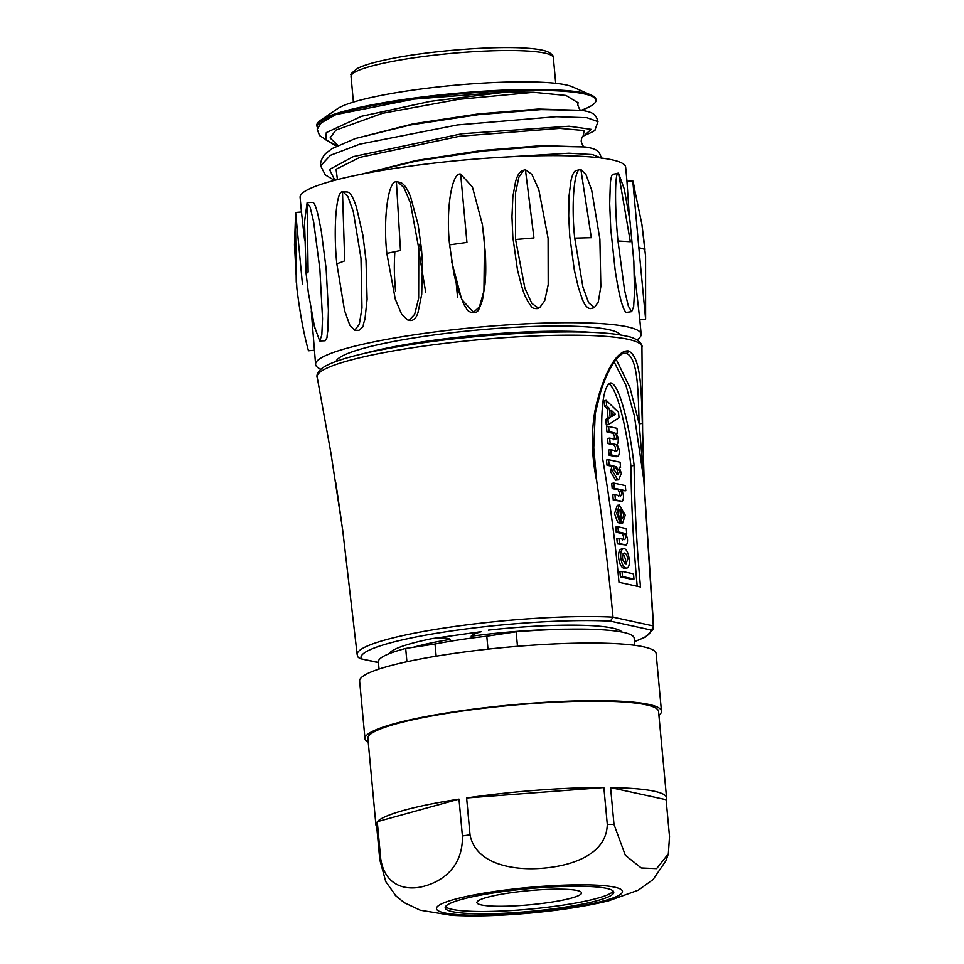 <?xml version="1.0" encoding="UTF-8"?>
<svg xmlns="http://www.w3.org/2000/svg" width="964" height="964" viewBox="0 0 964 964"><rect width="100%" height="100%" fill="white"/><g stroke="black" fill="none" stroke-linecap="round" stroke-linejoin="round"><path stroke-width="1.45" d="M620.479 335.062A143.046 19.28 174.7 0 0 608.79 329.664A143.046 19.28 174.7 0 0 421.099 336.81A143.046 19.28 174.7 0 0 336.075 361.44M320.759 369.212A163.47 22.039 -5.3 0 1 315.602 364.428A163.47 22.039 -5.3 0 1 443.934 330.833A163.47 22.039 -5.3 0 1 627.419 326.856A163.47 22.039 -5.3 0 1 641.156 334.231A163.47 22.039 -5.3 0 1 636.963 339.882M638.831 247.628L632.782 180.834L641.904 224.335L645.012 249.423L638.831 247.628L645.615 319.132L645.579 256.267L641.904 224.335M639.807 319.65L634.228 270.282M629.371 216.683L626.962 181.34L632.77 180.798M574.713 238.132C570.977 203.91 574.375 166.17 580.882 169.507L591.318 237.686L574.713 238.132L582.931 287.152L588.63 302.72L594.318 307.697L590.293 308.637C587.1 308.215 584.353 304.793 582.027 298.382L578.4 287.537L574.351 270.149L569.796 236.602L568.688 216.044L569.061 195.849L570.893 181.136C572.303 174.52 574.086 170.977 576.255 170.495L580.882 169.507L585.967 174.544L591.667 190.101L599.885 239.12L600.849 286.477L598.27 302.009L594.318 307.697M515.583 239.494L515.475 193.065L518.969 176.966L523.982 170.086L525.428 169.748L533.948 237.939L515.583 239.494L524.886 288.188L531.815 303.371L538.249 307.998L539.695 307.649L537.575 308.588M525.428 169.748L531.863 174.376L538.792 189.559L548.094 238.253L548.203 284.681L544.708 300.768L539.695 307.649M537.587 308.588C534.02 308.817 531.815 307.95 530.971 305.974C524.344 297.165 522.693 288.899 521.765 286.645L517.499 270.053L512.836 237.12L511.968 216.767L512.872 196.668L515.523 181.774C517.258 175.653 519.379 172.062 521.861 171.002L523.319 170.676M449.622 244.844C445.669 210.718 451.73 171.809 460.647 174.086L466.938 242.434L449.622 244.844L453.96 274.101L457.767 289.164L463.949 304.54L466.395 308.42C467.022 311.709 476.734 316.361 479.216 308.384C482.229 302.298 483.097 296.767 482.615 299.057L484.964 284.585C485.531 276.656 486.133 274.595 485.446 254.147L482.518 225.431M460.647 174.086L472.432 187.016L482.374 224.528L484.494 241.566L483.928 290.935L479.445 306.877L473.469 312.336L461.684 299.406L451.755 261.895M386.853 253.399C382.973 219.31 388.227 179.967 396.409 181.871L400.482 250.483L386.853 253.399L395.288 299.153L401.663 314.3L407.832 320.06L410.17 320.578M396.409 181.871L397.819 181.919L403.988 187.679L410.363 202.826L418.798 248.579L418.653 298.165L414.665 314.372L409.242 320.108L407.832 320.06M397.819 181.919L400.156 182.425C403.759 183.449 407.266 188.366 410.688 197.186L418.147 224.817L421.521 249.351L422.425 262.907L421.726 294.273L418.014 312.517C416.34 317.963 413.737 320.626 410.182 320.518M336.846 263.835C333.134 229.757 336.243 190.197 342.497 191.896L344.714 260.858L336.846 263.835L344.558 310.577L349.884 325.362L354.74 330.206L358.945 330.375C365.934 324.085 361.259 329.363 364.946 319.373L367.103 299.262L366.019 260.304L362.886 235.132L356.379 206.971C353.282 197.415 350.245 192.426 347.281 192.005L343.088 191.848L347.932 196.68L353.27 211.478L360.982 258.219L361.982 307.914L359.319 324.266L354.74 330.206M304.528 221.985L307.118 202.657L308.118 271.993L306.142 273.656L304.528 221.985M307.118 202.657L310.155 207.224L313.662 221.949L319.867 269.004L322.542 318.698L321.819 335.026L319.711 340.967L314.24 325.904M312.541 202.452L312.77 202.404C314.264 202.476 316.059 206.874 318.156 215.575L321.313 231.155L326.133 268.643L328.411 310.324L327.856 330.58C326.133 340.473 328.278 335.532 325.121 340.702M295.466 215.117L296.249 282.187M626.974 181.34L625.66 167.17A163.47 22.039 -5.3 0 0 611.923 159.807A163.47 22.039 -5.3 0 0 428.438 163.784A163.47 22.039 -5.3 0 0 300.105 197.379L301.467 211.996L295.647 212.478L302.431 283.97M295.647 212.442L294.478 244.868L296.9 288.561C300.129 314.252 303.997 334.99 308.48 350.776L314.3 350.257M301.467 211.996L304.624 240.398M311.264 310.974L315.602 364.428M425.678 292.116L419.171 253.014M394.866 251.435C393.878 269.028 394.336 274.391 395.541 291.285M421.846 253.279L419.292 244.314M456.225 283.368L457.575 297.587M317.216 127.043A140.117 18.894 -5.3 0 1 316.951 126.091A140.117 18.894 -5.3 0 1 335.809 114.62L413.99 99.111L508.643 91.773L533.61 92.303L565.989 95.46L577.954 102.726M320.385 120.416L337.533 108.691A121.44 16.376 -5.3 0 1 444.018 86.302A121.44 16.376 -5.3 0 1 566.121 84.94A121.44 16.376 -5.3 0 1 572.556 86.893L591.571 95.267A140.117 18.894 174.7 0 0 584.136 93.014A140.117 18.894 174.7 0 0 443.259 94.58A140.117 18.894 174.7 0 0 320.385 120.416A140.117 18.894 174.7 0 0 316.867 125.212L316.951 126.091M335.809 114.62L321.663 122.187L317.24 129.224L317.554 124.898L335.809 114.62A140.117 18.894 -5.3 0 1 340.039 113.306A140.117 18.894 -5.3 0 1 468.299 93.171A140.117 18.894 -5.3 0 1 584.22 93.894A140.117 18.894 -5.3 0 1 595.993 100.208L595.909 99.328A140.117 18.894 174.7 0 0 591.571 95.267M595.993 100.208A140.117 18.894 -5.3 0 1 581.184 110.306M617.984 240.988C614.502 206.73 614.827 169.556 618.587 173.4L630.323 241.723L617.984 240.988L624.576 290.321L628.383 306.227L631.661 311.661L626.082 312.457C622.563 309.167 618.912 294.996 615.128 269.932L610.754 228.998L609.682 203.633L610.345 183.232C611.007 176.93 611.971 173.93 613.261 174.207L618.587 173.4L624.25 188.932L629.902 220.334L633.842 261.401L634.493 291.972L633.649 306.721L631.661 311.661M634.505 290.971L634.493 291.972M406.916 661.726L405.687 648.435A128.441 17.316 174.7 0 0 378.382 661.882L379.045 669.052M634.83 645.326L634.167 638.156A128.441 17.316 174.7 0 0 623.383 632.36A128.441 17.316 174.7 0 0 516.138 631.781L517.487 646.314M487.989 649.134L486.796 636.204L516.138 631.781M436.162 656.183L435.029 644.012L405.687 648.435M611.333 412.713L613.261 414.568L615.381 414.255L611.08 410.11L611.694 416.653L615.381 414.255M613.261 414.568L611.598 415.653M606.681 405.856L606.175 400.325L618.502 412.218L619.009 417.749L608.429 424.642L607.91 419.111L610.176 417.641L609.32 408.411L606.681 405.856L604.561 406.181L607.2 408.724L608.055 417.954L605.79 419.436L606.296 424.967L608.429 424.642M604.561 406.181L604.042 400.65L606.175 400.325M605.79 419.436L607.91 419.111M608.055 417.954L610.176 417.641M607.2 408.724L609.32 408.411M614.803 432.896L609.079 431.643L608.597 426.486L616.948 428.305L617.418 433.475L616.032 433.161C618.539 437.511 618.9 441.379 617.105 444.778C619.611 449.116 619.973 452.996 618.189 456.394L611.224 454.875L610.754 449.718L616.791 451.032C618.117 448.814 617.816 446.645 615.876 444.512L610.152 443.259L609.67 438.102L615.719 439.415C617.032 437.198 616.731 435.029 614.803 432.896L612.682 433.222C614.61 435.342 614.912 437.523 613.586 439.741M608.597 426.486L606.477 426.811L606.946 431.968L609.079 431.643M616.382 433.631L617.418 433.475M610.754 449.718L608.621 450.031L609.103 455.189L616.056 456.719L618.189 456.394M609.103 455.189L611.224 454.875M609.67 438.102L607.549 438.415L608.031 443.585L613.755 444.838C615.683 446.959 615.996 449.128 614.671 451.357M608.031 443.585L610.152 443.259M606.946 431.968L612.682 433.222M614.948 467.034C617.43 469.263 618.02 471.782 616.731 474.589M619.563 471.227L615.888 466.492L614.237 470.071L617.924 474.818L619.563 471.227M620.093 462.226L620.563 467.383L619.093 467.07L621.358 473.336L618.623 479.807L617.743 479.771L612.767 471.468L613.935 465.937L609.115 464.889L608.633 459.72L620.093 462.226M619.442 467.564L620.563 467.383M608.633 459.72L606.513 460.045L606.983 465.202L611.815 466.263L610.646 471.782L615.622 480.096L618.623 479.807M611.815 466.263L613.935 465.937M606.983 465.202L609.115 464.889M613.851 483.072L625.299 485.579L625.781 490.736L621.286 489.76C623.78 494.098 624.142 497.966 622.358 501.364L615.406 499.846L614.924 494.689L620.659 495.942C622.045 494.134 621.84 491.989 620.057 489.483L614.321 488.242L613.851 483.072L611.718 483.398L612.2 488.555L617.924 489.808C619.719 492.303 619.924 494.46 618.526 496.255M621.925 490.676L625.781 490.736M614.924 494.689L612.803 495.014L613.273 500.171L622.358 501.364M613.273 500.171L615.406 499.846M617.924 489.808L620.057 489.483M612.2 488.555L614.321 488.242M621.141 509.896L621.973 518.861C624.371 516.451 624.094 513.463 621.141 509.896M619.876 517.813L619.792 522.042L616.647 513.306L619.382 505.028L625.238 515.174L622.503 523.452L621.178 523.199L619.912 509.631C617.743 511.294 617.731 514.017 619.876 517.813M618.924 522.175L619.671 523.741L622.503 523.452M619.382 505.028L617.261 505.353L614.526 513.619L617.671 522.368L619.792 522.042M619.057 523.512L621.178 523.199M617.9 526.766L626.251 528.585L626.721 533.743L625.335 533.441C627.841 537.779 628.203 541.66 626.407 545.058L619.454 543.539L618.972 538.37L624.708 539.623C626.094 537.828 625.901 535.671 624.106 533.176L618.382 531.923L617.9 526.766L615.779 527.079L616.249 532.249L621.985 533.49C623.78 535.996 623.973 538.141 622.575 539.948M625.684 533.899L626.721 533.743M618.972 538.37L616.852 538.695L617.334 543.853L626.407 545.058M617.334 543.853L619.454 543.539M621.985 533.49L624.106 533.176M616.249 532.249L618.382 531.923M623.106 553.661L625.576 559.337L624.853 563.53M627.709 559.012C627.106 555.192 625.889 553.179 624.045 552.999C621.479 557.204 622.141 560.819 626.046 563.868L627.709 559.012M620.744 557.457C620.442 552.336 621.346 549.408 623.467 548.685C628.661 547.432 631.95 567.772 626.612 568.097C623.684 567.676 621.732 564.133 620.744 557.457M623.467 548.685L621.346 549.01C619.225 549.733 618.322 552.649 618.623 557.77C619.611 564.446 621.563 568.001 624.491 568.411L626.612 568.097M633.493 573.869L633.975 579.039L622.515 576.532L622.033 571.375L633.493 573.869M622.033 571.375L619.912 571.688L620.394 576.858L631.854 579.352L633.975 579.039M620.394 576.858L622.515 576.532M637.204 586.293A627.311 242.844 -98.6 0 1 630.914 465.961C625.998 422.967 616.068 386.54 608.525 383.768M634.107 465.479C628.817 419.039 617.719 380.985 610.067 383.021C602.548 387.516 600.078 412.713 602.633 458.599A627.347 242.856 -98.6 0 1 618.996 582.316L640.506 587.016A627.311 242.844 -98.6 0 1 634.107 465.479L630.914 465.961M614.188 362.03L625.901 385.238L634.312 415.568L643.856 480.265L639.18 423.847L642.361 423.401L644.518 491.399L653.315 625.937C653.447 627.938 652.411 629.227 650.206 629.817L610.393 621.129L613.02 617.141C608.754 572.387 603.307 526.995 596.704 480.94L593.113 440.584M596.704 480.94C591.812 457.888 591.089 435.222 594.547 412.954A2.338 0.687 -169.1 0 1 595.222 413.604L593.583 452.249L595.282 469.649M595.222 413.604L600.367 392.83C604.693 378.382 610.248 366.886 617.02 358.355C620.876 354.523 623.274 352.824 624.214 353.246L626.335 353.306C638.529 358.102 638.096 394.565 639.18 423.847L629.986 387.649L616.189 359.343M594.547 412.954C599.921 384.479 614.068 350.016 628.251 350.896C641.578 356.547 641.12 393.312 642.361 423.401M643.856 480.265L644.518 491.399M450.369 641.241L450.2 639.385C448.983 638.023 442.681 637.903 440.536 637.975L432.39 638.566L481.639 631.613C480.108 631.986 471.613 634.541 471.203 636.216L471.372 638.12M486.796 636.204A116.765 15.737 174.7 0 0 435.029 644.012M357.897 656.954L359.789 658.557L378.43 662.437M330.869 452.719L342.63 529.61L357.174 654.556A148.878 20.075 -5.3 0 1 449.646 627.202A148.878 20.075 -5.3 0 1 613.02 617.141L653.315 625.937M340.894 517.282L341.304 520.138M577.159 890.483A52.55 7.085 174.7 0 0 518.186 891.772A52.55 7.085 174.7 0 0 476.927 902.569A52.55 7.085 174.7 0 0 529.911 904.762A52.55 7.085 174.7 0 0 581.569 892.857A52.55 7.085 174.7 0 0 577.159 890.483M445.501 906.642A84.651 11.411 174.7 0 0 530.308 909.076A84.651 11.411 174.7 0 0 613.225 891.085M495.556 892.616A84.651 11.411 -5.3 0 1 613.755 892.194A84.651 11.411 -5.3 0 1 530.525 911.378A84.651 11.411 -5.3 0 1 445.175 907.835A84.651 11.411 -5.3 0 1 495.556 892.616M377.273 821.69L458.997 799.12L462.407 835.981C463.106 867.962 441.006 881.554 424.979 885.952C409.555 890.688 385.287 888.736 380.696 858.562L377.273 821.69A145.962 19.678 -5.3 0 1 458.997 799.12M376.707 826.558A145.962 19.678 -5.3 0 1 375.9 824.786A145.962 19.678 -5.3 0 1 376.37 822.894L379.792 859.768L385.769 881.638L396.373 896.436M610.573 787.588L666.112 799.71L669.522 836.583L668.353 853.815L656.592 868.636L641.253 867.962L625.323 855.273L613.996 824.449L610.573 787.588A145.962 19.678 -5.3 0 1 666.57 797.818A145.962 19.678 -5.3 0 1 666.112 799.71M607.284 824.389C606.525 856.008 568.808 866.287 541.985 868.275C515.8 870.492 475.939 865.383 470.034 834.836L466.624 797.963L603.862 787.528L607.284 824.389A145.962 19.678 -5.3 0 1 613.996 824.449M466.624 797.963A145.962 19.678 -5.3 0 1 603.862 787.528M375.9 824.786L367.887 738.388A145.962 19.678 -5.3 0 1 454.767 712.131A145.962 19.678 -5.3 0 1 658.557 711.42L666.57 797.818M368.248 742.316A148.878 20.075 -5.3 0 1 364.982 738.653A148.878 20.075 -5.3 0 1 453.598 711.878A148.878 20.075 -5.3 0 1 661.461 711.155A148.878 20.075 -5.3 0 1 658.918 715.36M364.982 738.653L359.632 681.054A148.878 20.075 -5.3 0 1 448.248 654.279A148.878 20.075 -5.3 0 1 656.123 653.544L661.461 711.155M351.041 76.457L351.185 74.65C349.872 74.758 351.993 72.674 357.56 68.384C363.428 65.419 372.887 62.552 385.925 59.768C424.883 51.176 493.026 45.573 526.91 48.2C535.948 48.803 542.696 49.911 547.142 51.514C551.673 53.707 553.746 55.767 553.348 57.683A101.594 13.701 174.7 0 0 450.911 53.43A101.594 13.701 174.7 0 0 351.041 76.457L353.414 102.088M361.657 174.159L417.087 160.892L484.157 150.962L545.443 146.154L585.064 146.95L541.744 145.612L481.771 150.492L416.424 160.434L361.488 174.195M355.318 138.539L410.447 124.934L478.457 114.644L541.129 109.607L581.654 110.366L538.334 109.028L478.361 113.909L413.038 123.85L355.318 138.539L332.146 148.552L325.639 153.541C319.458 160.313 320.506 166.603 320.638 165.808L330.387 155.337L359.849 144.142L457.575 124.91L556.3 116.692L586.895 117.704L597.981 121.633C596.017 114.957 594.198 112.234 581.654 110.366M533.61 92.303L458.322 99.376L382.443 113.318L335.906 130.104L330.086 137.948L337.123 144.6M583.268 135.767L584.112 130.55L559.807 128.381L459.611 136.249L359.885 157.361L336.062 169.266L337.448 179.593M334.845 180.268L329.471 169.459L353.33 156.614L462.021 133.731L569.073 126.212L591.233 129.369L584.015 135.707C592.161 132.225 595.848 130.236 595.053 129.754L597.981 121.633M337.171 145.781L325.796 139.84L326.29 132.61L361.572 116.283L430.474 101.328L508.643 91.773M317.24 129.224L319.518 135.538L334.291 144.986L337.063 145.841M601.343 158.024L592.45 154.577L568.905 153.216L489.845 158M613.755 444.838L615.876 444.512M626.335 353.306A2.338 2.133 -77.7 0 0 628.251 350.896M628.227 339.34A163.085 21.991 174.7 0 0 444.079 343.449A163.085 21.991 174.7 0 0 317.18 377.129C316.819 377.189 315.662 371.791 325.025 366.32C330.049 363.512 337.328 360.717 346.847 357.945C361.97 353.559 381.274 349.45 404.772 345.606C482.747 332.568 591.293 327.712 625.769 336.062C639.385 338.099 643.012 345.823 641.94 347.004A163.085 21.991 174.7 0 0 628.227 339.34M364.392 353.414A143.046 19.28 -5.3 0 1 591.185 332.375M450.2 639.385A113.848 15.352 174.7 0 0 413.375 647.278M568.206 629.167A113.848 15.352 174.7 0 0 471.203 636.216M488.374 630.131A117.355 15.822 -5.3 0 1 622.009 632.071M389.215 653.664A117.355 15.822 -5.3 0 1 432.39 638.566M610.393 621.129A145.383 19.593 174.7 0 0 447.513 631.541A145.383 19.593 174.7 0 0 361.283 658.689M634.481 641.53A145.383 19.593 174.7 0 0 650.206 629.817M653.327 625.937A148.878 20.075 -5.3 0 1 653.664 627.058L653.532 628.998L645.531 637.023L634.493 641.675M492.05 891.845A93.412 12.592 -5.3 0 1 621.925 892.977A93.412 12.592 -5.3 0 1 474.409 915.222A93.412 12.592 -5.3 0 1 492.05 891.845M462.407 835.981A145.962 19.678 -5.3 0 1 466.202 835.402A145.962 19.678 -5.3 0 1 470.034 834.836M379.792 859.768A145.962 19.678 -5.3 0 1 380.696 858.562M553.348 57.683L555.722 83.314M632.782 180.798L634.384 187.064M645.615 319.132L639.807 319.674L641.156 334.231M523.982 170.086L521.873 171.014M482.374 224.528L482.506 225.431M314.806 328.471L308.287 292.261L306.142 273.656M307.359 202.609L312.77 202.404M319.711 340.967L325.133 340.762M584.63 147.203C583.774 147.396 582.63 145.54 581.22 141.636C581.256 138.744 582.039 136.707 583.545 135.538M581.232 110.619C580.412 110.86 579.268 109.004 577.822 105.052L578.038 102.389M337.4 145.805L336.593 143.696M582.979 136.045L584.015 135.707M334.424 180.376L325.254 174.87L320.626 165.808M601.379 158.204C599.331 151.589 597.993 148.95 585.064 146.95M644.338 487.23L642.651 435.836M357.174 654.556L357.885 656.918M360.162 658.641L378.454 662.642M317.18 377.129L330.869 452.755M641.94 347.004L642.663 436.005M644.35 487.314L653.664 627.058M341.22 519.548L335.785 482.747M395.288 895.399L404.326 902.714L420.316 910.233L451.55 915.33C473.722 916.583 499.798 915.836 529.766 913.113C560.361 910.293 586.69 906.172 608.742 900.774L638.24 890.194L653.098 879.529L666.064 860.551L668.353 853.827"/></g></svg>
